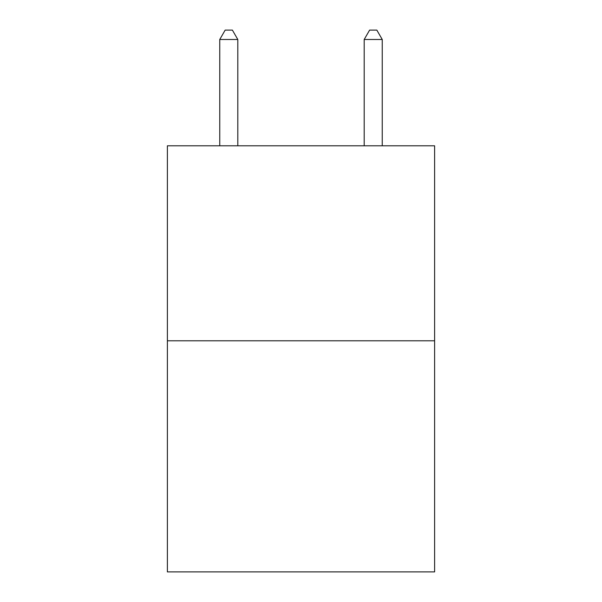 <?xml version="1.0" encoding="UTF-8"?>
<svg xmlns="http://www.w3.org/2000/svg" width="602" height="602" viewBox="0 0 602 602"><rect width="100%" height="100%" fill="white"/><g stroke="black" fill="none" stroke-linecap="round" stroke-linejoin="round"><path stroke-width="0.9" d="M434.606 340.792L434.606 145.797L167.394 145.797L167.394 571.9L434.606 571.9L434.606 340.792L167.394 340.792M237.805 145.797L237.805 39.491L219.753 39.491L219.753 145.797M219.753 39.491L225.171 30.1L232.387 30.1L237.805 39.491M382.247 145.797L382.247 39.491L364.195 39.491L364.195 145.797M364.195 39.491L369.613 30.1L376.829 30.1L382.247 39.491"/></g></svg>

